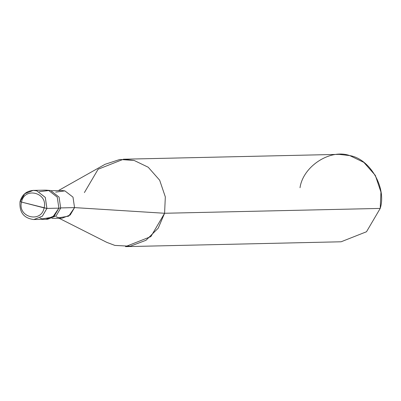 <?xml version="1.0" encoding="UTF-8"?>
<svg xmlns="http://www.w3.org/2000/svg" width="401" height="401" viewBox="0 0 401 401"><rect width="100%" height="100%" fill="white"/><g stroke="black" fill="none" stroke-linecap="round" stroke-linejoin="round"><path stroke-width="0.6" d="M58.882 208.149L57.243 197.127L48.737 190.54L39.248 191.718L48.737 190.54L57.243 197.127L58.882 208.149L54.315 215.923L45.844 219.272L54.315 215.923L58.882 208.149L46.932 208.42L42.361 216.194L33.884 219.542L42.361 216.194L46.932 208.42L58.882 208.149L52.696 217.152L42.3 218.861L39.839 217.959L42.3 218.861L52.696 217.152L58.882 208.149L60.696 208.109L56.13 215.883L47.664 219.232L33.869 219.542L42.336 216.194L46.907 208.42L42.336 216.194L33.869 219.542C23.779 218.304 19.173 212.309 20.05 201.558L20.05 201.558C22.05 194.701 26.436 190.981 33.213 190.4L36.757 190.811L45.268 197.397L46.932 208.42L44.105 207.898C41.223 223.482 17.403 217.337 21.524 202.074L46.907 208.42L45.268 197.397L36.757 190.811L33.213 190.4L24.747 193.748L20.175 201.523L21.524 202.074C17.403 217.337 41.223 223.482 44.105 207.898L21.524 202.074C24.411 186.49 48.23 192.635 44.105 207.898C48.23 192.635 24.411 186.49 21.524 202.074L20.175 201.523L24.747 193.748L33.213 190.4L36.782 190.811L45.293 197.397L46.932 208.42L45.293 197.397L36.782 190.811L33.233 190.4L45.193 190.134L48.737 190.54L57.243 197.127L58.882 208.149L57.243 197.127L48.737 190.54L45.193 190.134L50.551 190.5L59.057 197.086L60.696 208.109L58.882 208.149M56.26 216.831L58.797 217.783L68.671 216.164L74.551 207.608L60.741 207.918L74.551 207.608L70.205 214.996L62.165 218.174L51.935 218.405M51.313 190.726L61.538 190.495L64.907 190.881L72.992 197.137L74.551 207.608L164.585 213.267L158.215 228.179L146.014 240.274L130.275 246.229L114.841 245.402L106.826 242.379L59.062 218.244M125.473 246.635L150.876 236.595L164.585 213.267L380.213 208.42L366.504 231.748L341.101 241.783L125.473 246.635M60.696 208.109L59.057 197.086L50.551 190.5L46.1 190.144M58.441 190.565L105.067 164.305L119.854 159.473L134.14 160.45L148.22 167.237L159.663 180.204L165.322 196.906L164.585 213.267L74.551 207.608L72.992 197.137L64.907 190.881L55.704 192.104M123.508 159.217L339.136 154.365L349.772 155.598L363.852 162.385L375.296 175.352L380.95 192.054L380.213 208.42L164.585 213.267L165.322 196.906L159.663 180.204L148.22 167.237L134.14 160.45L123.508 159.217L98.105 169.252L84.395 192.58M380.213 208.42C386.78 187.863 370.038 158.816 349.772 155.598C330.364 148.581 303.006 166.255 300.023 187.733"/></g></svg>
